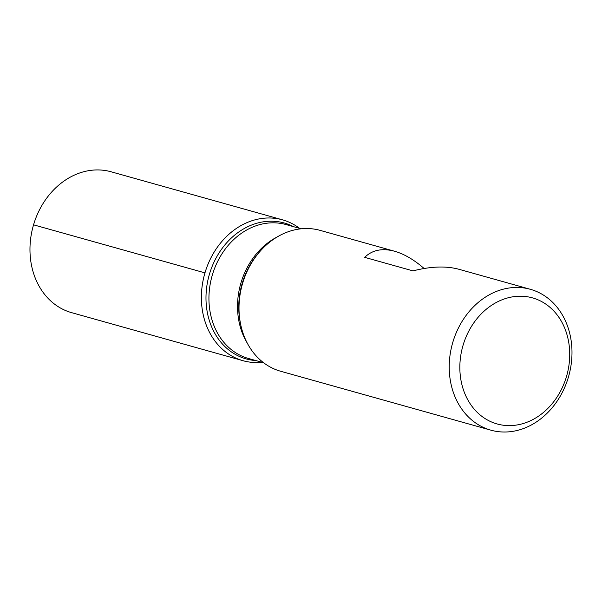 <?xml version="1.0" encoding="UTF-8"?>
<svg xmlns="http://www.w3.org/2000/svg" width="602" height="602" viewBox="0 0 602 602"><rect width="100%" height="100%" fill="white"/><g stroke="black" fill="none" stroke-linecap="round" stroke-linejoin="round"><path stroke-width="0.9" d="M424.109 268.492C414.063 259.755 404.243 254.006 394.634 251.252L320.136 230.378A73.151 60.358 105.7 0 0 261.998 249.205A73.151 60.358 105.7 0 0 240.77 324.945A73.151 60.358 105.7 0 0 280.645 371.253L490.863 430.167A73.151 60.358 -74.3 0 1 452.802 342.335A73.151 60.358 -74.3 0 1 530.347 289.299A73.151 60.358 -74.3 0 1 568.408 377.13A73.151 60.358 -74.3 0 1 490.863 430.167M394.634 251.252C382.262 247.934 372.284 249.965 364.684 257.347L412.987 270.885C430.761 266.355 446.044 265.813 458.837 269.252L530.347 289.299M204.966 272.872A73.151 60.358 -74.3 0 1 299.57 228.361A73.151 60.358 105.7 0 0 282.511 219.828A73.151 60.358 105.7 0 0 204.65 273.978A73.151 60.358 105.7 0 0 243.027 360.703A73.151 60.358 105.7 0 0 262.036 362.284A73.151 60.358 -74.3 0 1 204.966 272.872L33.546 224.824M463.051 345.337A65.475 54.022 105.7 0 0 524.643 423.078A65.475 54.022 105.7 0 0 556.662 314.297A65.475 54.022 105.7 0 0 463.051 345.337M282.511 219.828L111.092 171.781A73.151 60.358 105.7 0 0 33.23 225.931A73.151 60.358 105.7 0 0 71.608 312.656L243.027 360.703M261.998 249.205L260.922 250.349A70.569 58.228 105.7 0 0 240.446 323.409L240.77 324.945M255.97 360.583A70.569 58.228 -74.3 0 1 209.443 274.166A70.569 58.228 -74.3 0 1 293.513 226.661M301.128 228.798L286.063 224.576A69.546 57.378 105.7 0 0 212.039 276.047A69.546 57.378 105.7 0 0 248.521 358.499L263.593 362.72M247.294 343.163A69.546 57.378 -74.3 0 1 277.04 237.037"/></g></svg>
